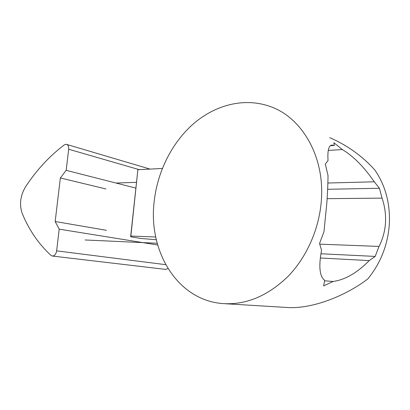 <?xml version="1.0" encoding="UTF-8"?>
<svg xmlns="http://www.w3.org/2000/svg" width="410" height="410" viewBox="0 0 410 410"><rect width="100%" height="100%" fill="white"/><g stroke="black" fill="none" stroke-linecap="round" stroke-linejoin="round"><path stroke-width="0.61" d="M382.038 198.127L379.455 188.262L374.253 181.794C364.111 167.029 353.481 156.282 342.355 149.558L333.873 142.716L334.288 145.463L332.407 145.109C328.835 144.971 327.375 150.121 328.036 160.561L325.309 164.072L328.015 175.459C327.949 183.506 327.569 192.541 326.878 202.571L323.956 231.763L319.539 243.463L321.553 250.295C318.529 266.392 319.569 276.396 324.674 280.302L323.649 285.898L333.14 281.475C345.143 279.784 357.171 272.829 369.226 260.601L375.176 256.414L379.03 246.436C382.761 239.158 384.913 231.301 385.492 222.861C385.948 214.425 384.795 206.179 382.038 198.127L327.144 198.676M154.124 201.971C157.291 172.118 171.605 143.003 193.335 123.902C215.101 105.016 244.088 97.196 270.067 106.467C301.468 117.101 324.971 156.148 321.332 200.649C319.205 229.226 306.475 257.634 287.656 276.786C267.535 296.03 246.067 304.973 223.25 303.61C177.023 300.448 148.256 250.853 154.124 201.971M329.66 137.627C347.193 145.232 362.25 156.015 374.827 169.976C385.451 185.489 390.289 203.565 389.341 224.193C387.829 244.867 380.675 263.097 367.872 278.877C346.03 295.63 311.877 309.622 285.939 307.413L224.834 303.707M155.738 236.99L130.862 236.058L137.883 169.709L130.641 236.765L140.609 238.435L156.338 239.742M162.339 168.464L137.883 169.709M333.14 281.475L324.607 280.814M369.226 260.601L320.64 258.008M375.176 256.414L321.122 253.775M379.03 246.436L319.759 244.15M379.455 188.262L327.641 189.292M374.253 181.794L327.862 183.024M342.355 149.558L328.379 150.414M334.288 145.463L330.183 145.729M130.641 236.765L130.862 236.058M65.759 144.32L66.492 144.366C68.132 144.945 68.859 146.57 68.67 149.235L66.169 170.329L60.357 177.971L55.165 221.508L59.199 229.159L56.631 250.858C56.021 254.149 54.627 255.881 52.454 256.055L50.994 255.404C38.663 244.073 29.059 230.061 22.181 213.369C19.208 204.539 20.316 195.698 25.502 186.852C36.526 170.135 49.415 156.179 64.17 144.981L65.759 144.32M168.008 268.586L165.584 269.385M157.696 245.006L59.199 229.159M135.792 188.087L66.169 170.329M105.893 188.938L60.357 177.971M106.415 230.307L55.165 221.508M139.195 169.643L68.67 149.235M165.732 264.675L56.631 250.858M331.388 145.176L332.413 145.109M157.214 243.263L85.147 239.978M136.402 182.337L115.994 183.039M66.717 144.433L150.024 169.089M52.367 256.045L165.696 269.401"/></g></svg>

